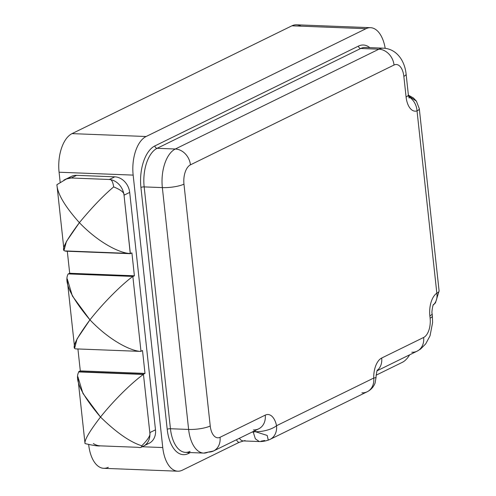 <?xml version="1.0" encoding="UTF-8"?>
<svg xmlns="http://www.w3.org/2000/svg" width="496" height="496" viewBox="0 0 496 496"><rect width="100%" height="100%" fill="white"/><g stroke="black" fill="none" stroke-linecap="round" stroke-linejoin="round"><path stroke-width="0.74" d="M300.936 26.17A31.651 16.591 92.2 0 0 291.915 25.817L72.038 133.622A31.651 16.591 92.2 0 0 59.08 172.224L60.165 182.218L59.08 172.224A31.651 16.591 -87.8 0 1 72.038 133.622L146.122 136.512A31.651 16.591 92.2 0 0 133.157 175.107L59.08 172.224L133.157 175.107L162.756 447.553A31.651 16.591 92.2 0 0 177.81 471.2A31.651 16.591 92.2 0 0 182.367 470.183L238.867 442.482L182.367 470.183A31.651 16.591 92.2 0 1 162.756 447.553L133.157 175.107A31.651 16.591 92.2 0 1 146.122 136.512L365.992 28.706L291.915 25.817A31.651 16.591 -87.8 0 1 296.472 24.8L370.555 27.683A31.651 16.591 92.2 0 0 365.992 28.706L291.915 25.817L72.038 133.622L146.122 136.512L365.992 28.706A31.651 16.591 92.2 0 1 385.194 48.31A31.651 16.591 92.2 0 0 370.555 27.683M177.81 471.2L103.732 468.317A31.651 16.591 -87.8 0 1 88.679 444.67L88.679 444.67A31.651 16.591 92.2 0 0 108.289 467.294M433.237 305.021L435.469 302.851L439.096 290.941A15.829 3.67 173.8 0 1 436.833 293.173L417.031 110.906A15.829 3.67 -6.2 0 0 419.3 108.674A15.829 3.67 173.8 0 1 417.031 110.906A18.991 9.951 -87.8 0 1 406.088 96.993L403.843 76.334A15.829 8.296 92.2 0 0 394.035 65.019L190.445 164.839A15.829 8.296 92.2 0 0 183.966 184.14L210.236 425.977A15.829 8.296 92.2 0 0 220.044 437.286L265.242 415.127A18.991 9.951 -87.8 0 1 276.539 425.711L373.717 378.057A18.991 9.951 -87.8 0 1 381.691 358.031A15.829 12.97 63.9 0 1 377.27 370.376A15.829 12.97 -116.1 0 0 381.691 358.031L423.634 337.466A15.829 8.296 92.2 0 0 430.113 318.165L429.865 315.871A18.991 9.951 -87.8 0 1 436.833 293.173A15.829 3.67 -6.2 0 0 439.096 290.941L419.3 108.674L416.392 101.116L408.53 95.995M433.281 304.935A15.829 12.617 -123.4 0 0 436.833 293.173L417.031 110.906A18.991 9.951 -87.8 0 1 406.088 96.993L403.843 76.334A15.829 8.296 92.2 0 0 394.035 65.019L190.445 164.839A15.829 8.296 92.2 0 0 183.966 184.14L210.236 425.977A15.829 8.296 92.2 0 0 220.044 437.286L265.242 415.127A15.829 12.97 63.9 0 1 258.738 428.811A15.829 12.97 -116.1 0 0 265.242 415.127A18.991 9.951 -87.8 0 1 276.539 425.711L373.717 378.057A18.991 9.951 -87.8 0 1 381.691 358.031L423.634 337.466A15.829 8.296 92.2 0 0 430.113 318.165L429.865 315.871A18.991 9.951 -87.8 0 1 436.833 293.173A15.829 12.617 56.6 0 1 433.281 304.935M376.148 375.168L402.244 362.378A31.651 16.591 92.2 0 0 409.622 354.832A31.651 16.591 92.2 0 1 402.244 362.378L376.148 375.168M361.913 392.844A15.829 12.97 -116.1 0 0 367.22 391.747C370.983 389.825 373.612 386.917 375.1 383.017L376.073 377.251A15.829 1.457 179 0 1 373.717 378.057A15.829 12.97 63.9 0 1 367.22 391.747A15.829 12.97 -116.1 0 0 373.717 378.057A15.829 1.457 -1 0 0 376.073 377.251L376.086 376.129C376.693 371.814 377.158 369.762 377.481 369.985M245.055 440.516A12.66 6.634 -87.8 0 1 243.232 440.919L259.284 441.545L255.372 438.824L253.251 432.09L252.148 432.047L253.251 432.09L255.372 438.824L259.272 441.545C262.024 441.657 265.038 441.18 268.305 440.119L267.189 435.445L255.316 431.675L267.195 435.445L268.249 440.138L270.035 439.394A15.829 12.97 -116.1 0 0 276.539 425.711A15.829 5.778 168.3 0 1 255.316 431.675A3.168 1.662 92.2 0 0 254.969 430.664A3.168 1.662 92.2 0 1 255.316 431.675L253.251 432.09L255.316 431.675A15.829 5.778 -11.7 0 0 276.539 425.711A15.829 12.97 63.9 0 1 270.035 439.394L367.22 391.747M264.734 440.491L261.094 441.136M243.517 440.932L238.867 442.482A15.035 7.88 -87.8 0 1 236.363 439.785A15.035 7.88 92.2 0 0 238.867 442.482L243.493 440.938M88.679 444.67L89.032 444.683L88.679 444.67M142.234 446.753L162.756 447.553L142.234 446.753M68.894 178.138A15.581 12.766 63.9 0 1 76.62 175.342L114.799 176.83A15.581 12.766 63.9 0 1 129.692 192.411L155.49 429.834A15.581 12.766 63.9 0 1 146.103 444.249M190.346 452.569L188.282 453.58A34.026 17.831 -87.8 0 1 167.202 429.257L140.926 187.42A34.026 17.831 -87.8 0 1 154.864 145.929L358.453 46.103A34.026 17.831 -87.8 0 1 369.799 47.641A34.026 17.831 92.2 0 0 358.453 46.103L154.864 145.929A34.026 17.831 92.2 0 0 140.926 187.42L167.202 429.257A34.026 17.831 92.2 0 0 188.282 453.58L190.346 452.569M188.412 452.495A2.375 1.947 -116.1 0 0 188.282 453.58A2.375 1.947 63.9 0 1 188.412 452.495M213.54 450.976L203.682 453.09A31.651 16.591 -87.8 0 1 188.623 429.443A31.651 16.591 92.2 0 0 203.682 453.09A31.651 16.591 92.2 0 0 208.239 452.067A15.829 12.97 -116.1 0 0 213.54 450.976A15.829 12.97 -116.1 0 0 220.044 437.286A15.829 12.97 63.9 0 1 213.54 450.976L258.738 428.811A15.829 12.97 -116.1 0 1 253.437 429.908M188.623 429.443A15.829 3.67 -6.2 0 0 210.236 425.977A15.829 3.67 173.8 0 1 188.623 429.443L162.353 187.606A15.829 3.67 -6.2 0 0 183.966 184.14A15.829 3.67 173.8 0 1 162.353 187.606L188.623 429.443L170.444 428.736L144.169 186.899L162.353 187.606L144.169 186.899A2.375 0.552 -6.2 0 0 140.926 187.42A2.375 0.552 173.8 0 1 144.169 186.899A31.651 16.591 -87.8 0 1 157.133 148.304A2.375 1.947 63.9 0 1 154.864 145.929A2.375 1.947 -116.1 0 0 157.133 148.304L175.317 149.011A31.651 16.591 92.2 0 0 162.353 187.606A31.651 16.591 -87.8 0 1 175.317 149.011A15.829 12.97 63.9 0 1 190.445 164.839A15.829 12.97 -116.1 0 0 175.317 149.011L378.901 49.191A15.829 12.97 63.9 0 1 394.035 65.019A15.829 12.97 -116.1 0 0 378.901 49.191L175.317 149.011L157.133 148.304L360.722 48.478L378.901 49.191L360.722 48.478A2.375 1.947 63.9 0 1 358.453 46.103A2.375 1.947 -116.1 0 0 360.722 48.478A31.651 16.591 -87.8 0 1 365.279 47.461A31.651 16.591 -87.8 0 0 360.722 48.478L157.133 148.304A31.651 16.591 -87.8 0 0 144.169 186.899L170.444 428.736L188.623 429.443M203.682 453.09L185.498 452.377A31.651 16.591 -87.8 0 1 170.444 428.736A2.375 0.552 -6.2 0 0 167.202 429.257A2.375 0.552 173.8 0 1 170.444 428.736A31.651 16.591 -87.8 0 0 185.498 452.377A31.651 16.591 -87.8 0 0 190.055 451.36M409.169 98.115L408.351 94.761A15.829 3.67 173.8 0 1 406.088 96.993A15.829 3.67 -6.2 0 0 408.351 94.761L406.106 74.096A15.829 3.67 173.8 0 1 403.843 76.334A15.829 3.67 -6.2 0 0 406.106 74.096C405.536 68.516 403.874 63.469 401.121 58.968C396.688 52.216 390.805 48.62 383.458 48.168A31.651 16.591 92.2 0 0 378.901 49.191A31.651 16.591 -87.8 0 1 383.458 48.168L365.279 47.461M408.673 96.652A15.829 13.231 71.9 0 1 417.031 110.906A15.829 13.231 -108.1 0 0 408.673 96.652M243.232 440.919A12.66 6.634 -87.8 0 1 239.394 438.297A12.66 6.634 -87.8 0 0 243.232 440.919M78.808 371.938L143.394 374.449A39.568 20.739 -87.8 0 1 143.456 374.375L149.811 432.543A15.829 12.97 63.9 0 1 141.67 446.871A15.829 12.97 63.9 0 0 143.313 446.226A15.829 12.97 63.9 0 0 149.811 432.543C150.84 434.924 148.168 439.338 141.788 445.786C130.113 442.122 116.349 432.543 100.502 417.043C81.505 394.568 74.276 379.533 78.808 371.938L143.394 374.449A39.568 20.739 -87.8 0 1 143.456 374.375L149.811 432.543C150.84 434.924 148.168 439.338 141.788 445.786C141.744 447.392 140.48 447.9 138.006 447.324L100.291 445.854A15.829 12.97 63.9 0 1 93.335 443.542A15.829 12.97 63.9 0 0 100.291 445.854C98.406 446.264 93.316 445.507 85.027 443.579C84.227 440.336 89.385 431.495 100.502 417.043C116.2 397.401 134.769 380.401 143.394 374.449L143.394 374.449C134.769 380.401 116.2 397.401 100.502 417.043C116.349 432.543 130.113 442.122 141.788 445.786M78.672 371.69L80.302 370.896L77.922 348.961L80.302 370.896L144.993 373.414L143.369 374.213L78.672 371.69L80.302 370.896L144.993 373.414L142.507 350.517L144.993 373.414L143.369 374.213L78.672 371.69M68.398 273.91L69.694 273.271L67.301 251.243L69.694 273.271L134.391 275.795L132.866 276.539L134.391 275.795L131.905 252.892L134.391 275.795L69.694 273.271L68.398 273.91M65.701 179.217A15.581 12.766 -116.1 0 0 65.255 179.447M66.569 178.789L71.399 176.421A15.581 12.766 63.9 0 1 76.62 175.342L71.207 177.996L108.909 179.465A15.829 12.97 63.9 0 1 124.037 195.3L130.324 253.456A39.568 20.739 -87.8 0 1 130.25 253.456L131.905 252.892L130.274 253.692L65.664 250.939C60.363 251.46 64.933 242.036 79.385 222.654C99.504 243.654 120.987 253.549 130.25 253.456L65.664 250.939M65.156 179.49A15.829 12.97 63.9 0 1 71.195 177.996L66.421 178.982L56.904 184.686C57.443 193.812 64.939 206.466 79.385 222.654L66.439 241.459L64.127 249.996M140.982 351.261L142.507 350.517L140.982 351.261M144.441 445.582L149.085 443.306A15.581 12.766 63.9 0 0 155.49 429.834L149.817 432.611L155.49 429.834L129.692 192.411L124.025 195.188L129.692 192.411A15.581 12.766 63.9 0 0 114.799 176.83L76.62 175.342L71.207 177.996L108.909 179.465C111.247 178.833 112.828 181.313 113.665 186.899C103.329 195.598 91.903 207.514 79.385 222.654C64.939 206.466 57.443 193.812 56.904 184.686L63.91 249.184M67.276 278.944L72.373 295.963L89.943 319.846C70.891 297.104 63.643 281.79 68.2 273.904L132.854 276.421L141 351.416L76.347 348.899C70.965 349.196 75.491 339.512 89.943 319.846L77.035 338.948L74.76 347.808M138.006 447.324L100.291 445.854C98.406 446.264 93.316 445.507 85.027 443.579C84.227 440.336 89.385 431.495 100.502 417.043L82.95 393.44L77.903 376.762M65.577 251.174L130.274 253.692L65.577 251.174M63.897 180.073L65.887 179.093A15.829 12.97 63.9 0 1 71.195 177.996M113.665 186.899C112.828 181.313 111.247 178.833 108.909 179.465A15.829 12.97 63.9 0 1 124.037 195.3C124.515 192.721 121.055 189.918 113.665 186.899C121.055 189.918 124.515 192.721 124.037 195.3L130.25 253.456C120.987 253.549 99.504 243.654 79.385 222.654C91.903 207.514 103.329 195.598 113.665 186.899M68.2 273.904L132.854 276.421C124.205 282.652 105.617 299.95 89.943 319.846C105.617 299.95 124.205 282.652 132.854 276.421L141 351.416C131.657 351.292 110.087 341.112 89.943 319.846C110.087 341.112 131.657 351.292 141 351.416L76.347 348.899M109.368 179.496L114.799 176.83L109.368 179.496M141.726 446.747A15.581 12.766 -116.1 0 0 143.387 446.102M411.829 352.247A15.829 12.97 -116.1 0 0 417.13 351.156L420.633 349.004L425.723 343.871L430.051 335.773L432.605 322.561L432.376 315.933A15.829 3.67 173.8 0 1 430.113 318.165A15.829 3.67 -6.2 0 0 432.376 315.933L432.128 313.639A15.829 3.67 173.8 0 1 429.865 315.871A15.829 3.67 -6.2 0 0 432.128 313.639C431.334 312.238 433.244 303.397 433.43 304.668M417.13 351.156A15.829 12.97 -116.1 0 0 423.634 337.466A15.829 12.97 63.9 0 1 417.13 351.156L377.096 370.785M416.349 101.054L413.453 98.003L408.4 95.145M141.317 447.206L143.313 446.226M78.021 379.093L85.027 443.567M67.4 281.344L74.53 346.933"/></g></svg>
